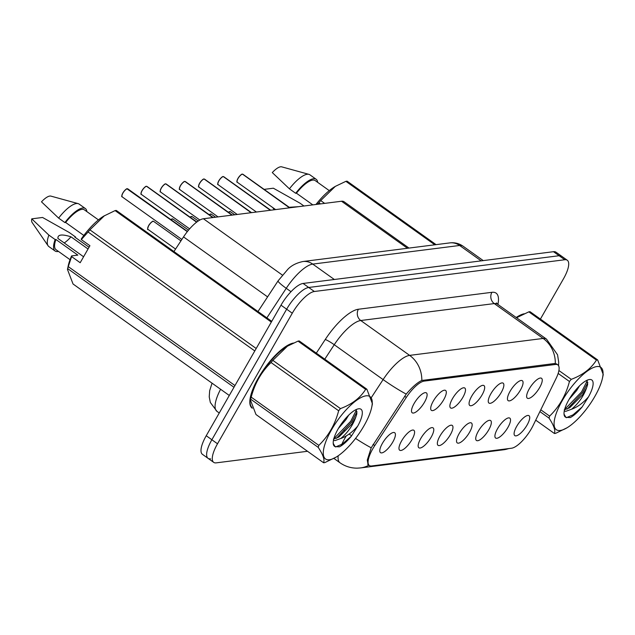 <?xml version="1.0" encoding="UTF-8"?>
<svg xmlns="http://www.w3.org/2000/svg" width="635" height="635" viewBox="0 0 635 635"><rect width="100%" height="100%" fill="white"/><g stroke="black" fill="none" stroke-linecap="round" stroke-linejoin="round"><path stroke-width="0.95" d="M510.056 391.343A12.224 4.016 -54.5 0 1 521.51 380.46A12.224 4.016 -54.5 0 1 520.446 390.025A12.224 4.016 -54.5 0 1 507.619 399.923A12.224 4.016 -54.5 0 1 510.056 391.343M490.863 393.771A12.224 4.016 -54.5 0 1 502.317 382.897A12.224 4.016 -54.5 0 1 501.253 392.454A12.224 4.016 -54.5 0 1 488.434 402.36A12.224 4.016 -54.5 0 1 490.863 393.771M471.678 396.208A12.224 4.016 -54.5 0 1 483.132 385.326A12.224 4.016 -54.5 0 1 482.068 394.891A12.224 4.016 -54.5 0 1 469.249 404.789A12.224 4.016 -54.5 0 1 471.678 396.208M452.493 398.637A12.224 4.016 -54.5 0 1 463.947 387.763A12.224 4.016 -54.5 0 1 462.883 397.32A12.224 4.016 -54.5 0 1 450.056 407.225A12.224 4.016 -54.5 0 1 452.493 398.637M433.3 401.074A12.224 4.016 -54.5 0 1 444.754 390.192A12.224 4.016 -54.5 0 1 443.69 399.756A12.224 4.016 -54.5 0 1 430.871 409.654A12.224 4.016 -54.5 0 1 433.3 401.074M414.115 403.503A12.224 4.016 -54.5 0 1 425.569 392.628A12.224 4.016 -54.5 0 1 424.505 402.185A12.224 4.016 -54.5 0 1 411.686 412.091A12.224 4.016 -54.5 0 1 414.115 403.503M529.241 388.906A12.224 4.016 -54.5 0 1 540.695 378.023A12.224 4.016 -54.5 0 1 539.631 387.588A12.224 4.016 -54.5 0 1 526.812 397.494A12.224 4.016 -54.5 0 1 529.241 388.906M497.522 428.744A12.224 4.016 -54.5 0 1 508.976 417.87A12.224 4.016 -54.5 0 1 507.913 427.426A12.224 4.016 -54.5 0 1 495.094 437.332A12.224 4.016 -54.5 0 1 497.522 428.744M478.338 431.181A12.224 4.016 -54.5 0 1 489.791 420.299A12.224 4.016 -54.5 0 1 488.728 429.863A12.224 4.016 -54.5 0 1 475.909 439.761A12.224 4.016 -54.5 0 1 478.338 431.181M459.153 433.61A12.224 4.016 -54.5 0 1 470.606 422.735A12.224 4.016 -54.5 0 1 469.543 432.292A12.224 4.016 -54.5 0 1 456.716 442.198A12.224 4.016 -54.5 0 1 459.153 433.61M439.96 436.047A12.224 4.016 -54.5 0 1 451.421 425.172A12.224 4.016 -54.5 0 1 450.35 434.729A12.224 4.016 -54.5 0 1 437.531 444.635A12.224 4.016 -54.5 0 1 439.96 436.047M420.775 438.483A12.224 4.016 -54.5 0 1 432.229 427.601A12.224 4.016 -54.5 0 1 431.165 437.166A12.224 4.016 -54.5 0 1 418.346 447.064A12.224 4.016 -54.5 0 1 420.775 438.483M401.59 440.912A12.224 4.016 -54.5 0 1 413.044 430.038A12.224 4.016 -54.5 0 1 411.98 439.595A12.224 4.016 -54.5 0 1 399.153 449.501A12.224 4.016 -54.5 0 1 401.59 440.912M382.405 443.349A12.224 4.016 -54.5 0 1 393.859 432.467A12.224 4.016 -54.5 0 1 392.795 442.031A12.224 4.016 -54.5 0 1 379.968 451.929A12.224 4.016 -54.5 0 1 382.405 443.349M516.715 426.315A12.224 4.016 -54.5 0 1 528.169 415.433A12.224 4.016 -54.5 0 1 527.106 424.998A12.224 4.016 -54.5 0 1 514.279 434.896A12.224 4.016 -54.5 0 1 516.715 426.315M533.106 425.506A22.003 7.239 -54.5 0 1 531.424 428.673A22.003 7.239 -54.5 0 1 511.556 448.223L371.634 465.963A22.003 7.239 -54.5 0 1 369.372 465.518A22.003 7.239 -54.5 0 1 374.761 445.579L406.297 397.439A22.003 7.239 -54.5 0 1 424.196 381.103L555.569 364.442A22.003 7.239 -54.5 0 1 557.832 364.887A22.003 7.239 -54.5 0 1 556.093 378.444L533.106 425.506M173.934 251.555L183.531 236.903A24.447 8.041 -54.5 0 1 203.414 218.75L341.519 201.239A24.447 8.041 -54.5 0 1 344.035 201.732L408.996 248.079M524.256 313.769A39.529 13.002 125.5 0 0 516.192 317.492M293.457 343.035A39.529 13.002 125.5 0 0 258.286 378.063A39.529 13.002 125.5 0 0 252.135 408.114A39.529 13.002 125.5 0 0 252.309 408.234M368.125 464.836L367.292 460.05L371.197 447.802L406.225 394.097C412.369 386.913 417.568 382.373 421.815 380.476L554.434 363.537L556.895 364.133M540.409 319.087L563.467 278.828A24.447 8.041 125.5 0 0 567.277 260.239L561.642 256.215A24.447 8.041 125.5 0 0 559.125 255.722L308.713 287.472A24.447 8.041 125.5 0 0 286.647 309.197L211.868 439.753A24.447 8.041 125.5 0 0 208.058 458.343A24.447 8.041 125.5 0 0 210.574 458.835M567.277 260.239A24.447 8.041 125.5 0 0 564.761 259.747L314.357 291.497A24.447 8.041 125.5 0 0 292.283 313.214L217.511 443.778A24.447 8.041 125.5 0 0 213.701 462.359A24.447 8.041 125.5 0 0 216.217 462.859L307.515 451.287M555.998 252.198A24.447 8.041 125.5 0 0 553.482 251.698L303.078 283.456A24.447 8.041 125.5 0 0 281.003 305.173L206.232 435.729A24.447 8.041 125.5 0 0 202.422 454.319L208.058 458.343A24.447 8.041 125.5 0 1 211.868 439.753L286.647 309.197A24.447 8.041 125.5 0 1 308.713 287.472L559.125 255.722A24.447 8.041 125.5 0 1 561.642 256.215L555.998 252.198M242.435 174.141L242.943 174.276A4.889 1.611 125.5 0 0 242.522 174.165L289.497 207.835M242.522 174.165L289.679 207.812M242.141 174.236L242.348 174.188A4.889 1.611 125.5 0 0 238.022 178.514A4.889 1.611 125.5 0 0 237.26 182.237C237.617 180.983 235.68 184.42 237.95 178.427A4.723 1.556 -54.5 0 1 242.141 174.236M223.25 176.57L223.75 176.705A4.889 1.611 125.5 0 0 223.337 176.601L270.312 210.264M223.337 176.601L270.494 210.241M217.789 183.991A4.723 1.556 -54.5 0 1 218.781 180.856A4.723 1.556 -54.5 0 1 222.956 176.673L223.155 176.625A4.889 1.611 125.5 0 0 218.837 180.951A4.889 1.611 125.5 0 0 218.075 184.666C218.432 183.412 216.495 186.849 218.765 180.864C219.932 178.856 222.623 176.133 223.052 176.601M204.065 179.006L204.565 179.141A4.889 1.611 125.5 0 0 204.152 179.03L251.127 212.701M204.152 179.03L251.309 212.677M203.772 179.102L203.97 179.054A4.889 1.611 125.5 0 0 199.652 183.388A4.889 1.611 125.5 0 0 198.89 187.103C199.247 185.849 197.31 189.286 199.573 183.293A4.723 1.556 -54.5 0 1 203.772 179.102M184.872 181.443L185.38 181.57A4.889 1.611 125.5 0 0 184.968 181.467L231.942 215.13M184.968 181.467L232.116 215.106M180.403 185.722A4.723 1.556 -54.5 0 1 184.579 181.539L184.785 181.491A4.889 1.611 125.5 0 0 180.459 185.817A4.889 1.611 125.5 0 0 179.697 189.532C180.054 188.277 178.118 191.714 180.388 185.73C181.562 183.721 184.253 180.999 184.674 181.467M596.868 366.554A38.306 12.597 125.5 0 0 562.285 400.582A38.306 12.597 125.5 0 0 560.26 430.474A38.306 12.597 125.5 0 0 567.007 427.8A38.306 12.597 125.5 0 0 602.496 378.063A38.306 12.597 125.5 0 0 596.868 366.554M528.828 311.849A44.005 14.47 125.5 0 1 529.455 311.753A44.005 14.47 125.5 0 1 530.05 311.698L597.662 359.934A44.005 14.47 125.5 0 0 597.067 359.989A44.005 14.47 125.5 0 0 596.44 360.085L528.828 311.849L518.263 316.905M558.903 370.522L571.254 379.333C582.652 375.11 591.042 368.697 596.44 360.085M571.254 379.333A44.005 14.47 125.5 0 0 569.452 381.492L558.157 373.436M540.774 409.797L549.624 416.108C559.284 406.71 565.896 395.168 569.452 381.492M549.624 416.108A44.005 14.47 125.5 0 0 549.045 418.116L539.901 411.591M535.718 420.156L554.403 433.491C555.657 430.554 553.871 425.426 549.045 418.116M554.403 433.491A44.005 14.47 125.5 0 0 555.006 433.435A44.005 14.47 125.5 0 0 555.625 433.332L567.007 427.8M518.255 316.897L517.446 317.381A38.306 12.597 125.5 0 0 516.692 317.849M569.222 399.161L576.667 390.509L579.501 385.866M564.261 411.059L565.809 411.313L571.635 409.202C578.628 403.296 583.621 396.169 586.605 387.834L587.677 384.492L587.065 380.722M564.229 409.877L569.635 407.781L582.628 394.764L586.605 387.834M589.447 379.516A22.773 7.485 125.5 0 0 588.836 379.627A22.773 7.485 125.5 0 0 572.468 394.168A22.773 7.485 125.5 0 0 564.047 414.377A22.773 7.485 125.5 0 0 565.896 417.354L570.325 417.568C574.008 415.568 577.945 412.028 582.144 406.956L588.478 396.883A22.773 7.485 125.5 0 0 589.447 379.516M564.023 414.115L565.896 417.354M588.478 396.883C583.128 402.971 577.517 407.075 571.635 409.202M597.662 359.934L603.25 374.499L602.496 378.063M564.642 409.448L581.533 391.978L587.2 380.833M566.372 417.703L572.984 414.877L582.144 406.956M567.261 409.051L582.525 392.692L587.851 382.564M366.07 395.827A38.306 12.597 125.5 0 0 331.486 429.847A38.306 12.597 125.5 0 0 329.462 459.748A38.306 12.597 125.5 0 0 336.201 457.073A38.306 12.597 125.5 0 0 371.689 407.329A38.306 12.597 125.5 0 0 366.07 395.827M298.021 341.122A44.005 14.47 125.5 0 1 298.648 341.019A44.005 14.47 125.5 0 1 299.252 340.963L366.863 389.199A44.005 14.47 125.5 0 0 366.26 389.263A44.005 14.47 125.5 0 0 365.633 389.358L298.021 341.122L287.457 346.17L272.844 360.362A44.005 14.47 125.5 0 0 271.034 362.529C261.414 371.872 254.802 383.413 251.214 397.145A44.005 14.47 125.5 0 0 250.634 399.153L250.404 399.955L255.984 414.52L323.596 462.756C324.85 459.819 323.064 454.7 318.238 447.389L250.634 399.153M272.844 360.362L340.455 408.599C351.846 404.376 360.243 397.962 365.633 389.358M340.455 408.599A44.005 14.47 125.5 0 0 338.645 410.766L271.034 362.529M251.214 397.145L318.826 445.381C328.485 435.975 335.089 424.442 338.645 410.766M318.826 445.381A44.005 14.47 125.5 0 0 318.238 447.389M323.596 462.756A44.005 14.47 125.5 0 0 324.199 462.701A44.005 14.47 125.5 0 0 324.826 462.605L336.201 457.073M287.457 346.17L286.647 346.654A38.306 12.597 125.5 0 0 251.158 396.391L250.404 399.955M338.423 428.434L345.861 419.775L348.702 415.139M333.462 440.333L335.01 440.587L340.836 438.475C347.821 432.562 352.814 425.442 355.806 417.1L356.87 413.758L356.259 409.988M333.431 439.15L338.836 437.055L351.83 424.037L355.806 417.1M358.64 408.789A22.773 7.485 125.5 0 0 358.037 408.9A22.773 7.485 125.5 0 0 341.67 423.434A22.773 7.485 125.5 0 0 333.24 443.651A22.773 7.485 125.5 0 0 335.089 446.619L339.519 446.834C343.202 444.833 347.139 441.301 351.338 436.229L357.672 426.148A22.773 7.485 125.5 0 0 358.64 408.789M333.216 443.389L335.089 446.619M357.672 426.148C352.33 432.237 346.718 436.348 340.836 438.475M366.863 389.199L372.443 403.773L371.689 407.329M333.835 438.714L350.726 421.251L356.394 410.107M335.566 446.969L342.178 444.143L351.338 436.229M336.463 438.325L351.719 421.957L357.045 411.829M264.112 189.381L273.367 188.206L300.093 203.24L303.959 206.002M298.529 206.685L289.203 207.28M320.524 203.898L318.897 202.74L317.373 204.295M434.84 244.8L345.884 181.332L335.32 186.38L320.707 200.581L324.636 203.375M320.707 200.581A44.005 14.47 125.5 0 0 318.897 202.74M345.884 181.332A44.005 14.47 125.5 0 1 347.115 181.173L436.07 244.642M335.32 186.38L334.51 186.865A38.306 12.597 125.5 0 0 315.96 204.478M523.026 314.341A39.116 12.867 125.5 0 0 516.358 317.611M329.255 190.611L315.222 180.602A24.447 8.041 125.5 0 0 296.442 193.199L312.809 204.875M317.651 182.332A26.075 8.572 125.5 0 0 316.166 179.276A26.075 8.572 125.5 0 0 295.688 193.294L296.442 193.199M316.166 179.276L309.904 174.808A26.075 8.572 125.5 0 0 308.959 174.363A26.075 8.572 125.5 0 0 289.425 188.825L295.688 193.294M308.959 174.363L281.71 166.846A16.296 5.358 125.5 0 0 272.288 172.577L289.425 188.825M292.227 343.614A39.116 12.867 125.5 0 0 258.461 378.047A39.116 12.867 125.5 0 0 251.912 407.4M271.328 322.072L115.086 210.598L103.703 216.138A38.306 12.597 125.5 0 0 81.32 238.911L81.328 239.585L89.916 245.713L80.185 262.715L71.596 256.588L68.27 266.621L234.871 385.485A44.005 14.47 125.5 0 0 234.712 386.001M71.596 256.588L71.588 255.905A38.306 12.597 125.5 0 0 68.215 265.874L67.461 269.43L73.049 284.004L229.291 395.47M68.27 266.621A44.005 14.47 125.5 0 0 67.691 268.629L67.461 269.43M71.588 255.905L77.835 255.119L55.904 239.474A24.447 8.041 125.5 0 0 56.023 249.674L70.056 259.691M75.24 237.387A26.075 8.572 125.5 0 0 75.549 236.982L74.795 237.077L89.043 247.237M55.904 239.474L55.15 239.57A26.075 8.572 125.5 0 0 55.07 251A26.075 8.572 125.5 0 0 58.452 251.412M55.15 239.57L48.879 235.101A26.075 8.572 125.5 0 0 48.085 245.785A26.075 8.572 125.5 0 0 48.808 246.531L55.07 251M48.879 235.101L31.75 218.845L42.561 217.472L69.286 232.513L75.549 236.982M31.75 218.845A16.296 5.358 125.5 0 0 32.107 222.464L48.085 245.785M64.214 242.943A18.423 6.056 125.5 0 0 70.985 236.815C61.857 233.958 57.507 234.513 57.936 238.466L83.59 256.77M58.015 237.95L57.936 238.466M255.151 350.314A44.005 14.47 125.5 0 0 254.698 350.869L88.098 232.005L81.328 239.585M233.982 387.271L67.691 268.629M104.513 215.654L89.9 229.846L256.199 348.488M89.9 229.846A44.005 14.47 125.5 0 0 88.098 232.005M115.086 210.598A44.005 14.47 125.5 0 1 116.308 210.447L271.74 321.342M98.449 219.885L84.415 209.867A24.447 8.041 125.5 0 0 65.643 222.472L83.836 235.458M86.844 211.606A26.075 8.572 125.5 0 0 85.368 208.542A26.075 8.572 125.5 0 0 64.881 222.567L65.643 222.472M85.368 208.542L79.097 204.073A26.075 8.572 125.5 0 0 78.161 203.629A26.075 8.572 125.5 0 0 58.618 218.099L64.881 222.567M78.161 203.629L50.903 196.112A16.296 5.358 125.5 0 0 41.489 201.843L58.618 218.099M88.043 248.983L70.985 236.815M165.687 183.872L166.187 184.007A4.889 1.611 125.5 0 0 165.775 183.896L212.749 217.567M165.775 183.896L212.931 217.543M165.394 183.967L165.592 183.92A4.889 1.611 125.5 0 0 161.274 188.254A4.889 1.611 125.5 0 0 160.512 191.968C160.869 190.714 158.933 194.151 161.203 188.158A4.723 1.556 -54.5 0 1 165.394 183.967M146.502 186.309L147.002 186.444A4.889 1.611 125.5 0 0 146.59 186.333L196.612 222.171M146.59 186.333L196.715 222.099M141.041 193.723A4.723 1.556 -54.5 0 1 142.034 190.587A4.723 1.556 -54.5 0 1 146.209 186.404L146.407 186.357A4.889 1.611 125.5 0 0 142.089 190.683A4.889 1.611 125.5 0 0 141.327 194.397C141.684 193.143 139.748 196.588 142.01 190.595C143.185 188.587 145.875 185.864 146.304 186.333M127.317 188.738L127.818 188.873A4.889 1.611 125.5 0 0 127.405 188.77L127.214 188.785M122.841 193.016A4.723 1.556 -54.5 0 1 127.024 188.833L187.301 231.656M127.405 188.77L187.381 231.561M555.569 364.442L554.331 363.553M424.196 381.103L422.958 380.214M406.297 397.439L404.614 396.24M374.761 445.579L373.078 444.381M407.448 248.269L341.519 201.239M282.353 275.066L203.414 218.75M267.589 296.878L183.531 236.903M368.919 465.201A28.519 25.773 82.8 0 1 360.553 467.924L357.195 468.154C350.901 468.185 345.162 466.392 339.979 462.764A32.599 10.724 -54.5 0 1 338.185 455.787M341.09 445.913A32.599 10.724 -54.5 0 1 345.059 437.983A32.599 10.724 -54.5 0 1 346.281 435.92M421.815 380.476A28.519 25.773 -97.2 0 0 409.631 355.378L543.147 338.447A28.519 25.773 82.8 0 1 555.323 363.545M406.225 394.097A28.519 3.238 -146.8 0 1 383.111 379.587A32.599 10.724 -54.5 0 1 409.631 355.378L360.759 320.516A32.599 10.724 125.5 0 0 334.248 344.726L324.779 359.18M491.903 292.314A8.152 7.366 82.8 0 0 494.276 303.586L543.147 338.447A32.599 10.724 -54.5 0 1 546.497 339.114L497.634 304.252A32.599 10.724 125.5 0 0 494.276 303.586L360.759 320.516A8.152 7.366 82.8 0 1 358.394 309.245L491.903 292.314A40.751 13.398 -54.5 0 1 497.911 304.451M371.427 397.431L383.111 379.587L334.248 344.726A8.152 0.921 33.2 0 0 325.247 339.503A40.751 13.398 -54.5 0 1 358.394 309.245M371.197 447.802A28.519 3.238 -146.8 0 1 355.56 438.42M351.655 435.8A28.519 3.238 -146.8 0 1 349.123 434.046M509.167 448.524L503.595 449.786A28.519 25.773 -97.2 0 0 508.524 448.604M316.317 353.139L325.247 339.503M217.511 443.778L206.232 435.729M564.761 259.747L553.482 251.698M314.357 291.497L303.078 283.456M292.283 313.214L281.003 305.173M344.71 430.903L343.71 430.189M449.778 242.903A16.296 14.724 82.8 0 1 459.621 245.475L312.753 264.096A32.599 10.724 125.5 0 0 286.242 288.306A16.296 1.849 -146.8 0 1 278.074 280.868L287.901 269.224C291.457 265.486 296.458 262.922 302.919 261.525L449.778 242.903C454.589 242.316 458.986 243.395 462.971 246.134A32.599 10.724 125.5 0 0 459.621 245.475L481.195 260.866M220.583 389.263A32.599 10.724 125.5 0 0 216.972 411.369L219.258 412.996M266.875 317.865L286.242 288.306L290.997 291.695M302.919 261.525A16.296 14.724 82.8 0 1 312.753 264.096L334.327 279.487M228.402 212.265L230.418 211.685A4.889 1.611 125.5 0 0 228.481 212.32M228.409 212.273A4.723 1.556 -54.5 0 1 229.679 211.63M236.974 181.554A4.723 1.556 -54.5 0 1 237.95 178.443C239.125 176.427 241.816 173.696 242.237 174.165M209.209 214.701L211.225 214.114A4.889 1.611 125.5 0 0 209.288 214.757M209.225 214.709A4.723 1.556 -54.5 0 1 210.487 214.066M191.302 216.503A4.723 1.556 -54.5 0 0 190.04 217.146L192.04 216.551A4.889 1.611 125.5 0 0 190.103 217.186M170.839 219.567L172.855 218.98A4.889 1.611 125.5 0 0 170.918 219.623M170.847 219.575A4.723 1.556 -54.5 0 1 172.117 218.932M148.677 225.568C149.368 223.853 153.48 220.258 153.051 221.29L153.662 221.417A4.889 1.611 125.5 0 0 148.749 225.655A4.889 1.611 125.5 0 0 147.987 229.378C147.264 230.132 147.495 228.87 148.677 225.568A4.723 1.556 -54.5 0 0 147.701 228.695M148.693 225.56A4.723 1.556 -54.5 0 1 152.932 221.369M198.604 186.42A4.723 1.556 -54.5 0 1 199.588 183.285C200.747 181.292 203.438 178.562 203.859 179.03M179.411 188.857A4.723 1.556 -54.5 0 1 180.388 185.745M160.226 191.286A4.723 1.556 -54.5 0 1 161.203 188.182M127.222 188.785A4.889 1.611 125.5 0 0 122.896 193.119A4.889 1.611 125.5 0 0 122.134 196.834C122.491 195.58 120.555 199.017 122.825 193.024C124 191.024 126.69 188.293 127.111 188.762M121.849 196.151A4.723 1.556 -54.5 0 1 122.825 193.048M557.832 364.887L556.323 363.807M369.372 465.518L367.681 464.312M558.57 365.712L558.681 362.053L557.554 354.782L546.497 339.114M360.553 467.924L503.595 449.786M213.701 462.359L208.058 458.343M339.979 462.764L333.899 458.422M497.634 304.252L496.522 302.911M462.971 246.134L483.251 260.604M257.993 311.531L278.074 280.868M212.05 383.175L209.677 390.668L209.225 396.867L210.32 402.447L216.972 411.369M230.418 211.685L234.752 214.773M237.26 182.237L275.606 209.598M242.943 174.276L289.909 207.78M211.225 214.114L215.567 217.21M192.04 216.551L198.263 220.988M172.855 218.98L188.516 230.156M153.662 221.417L180.935 240.871M147.987 229.378L175.57 249.055M218.075 184.666L256.421 212.026M223.75 176.705L270.716 210.217M198.89 187.103L237.236 214.463M204.565 179.141L251.531 212.646M179.697 189.532L218.043 216.892M185.38 181.57L232.347 215.082M272.74 207.55L274.264 209.764M250.849 406.702L251.944 407.479M160.512 191.968L199.85 220.035M166.187 184.007L213.154 217.511M161.203 188.158C162.369 186.158 165.06 183.428 165.489 183.896M141.327 194.397L189.627 228.862M147.002 186.444L196.842 221.996M122.134 196.834L181.864 239.451M127.818 188.873L187.476 231.442"/></g></svg>
